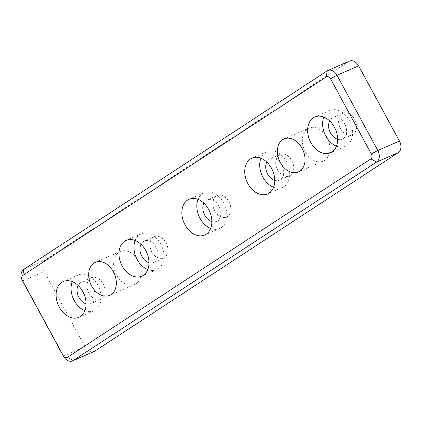 <?xml version="1.0" encoding="UTF-8"?>
<svg xmlns="http://www.w3.org/2000/svg" width="422" height="422" viewBox="0 0 422 422"><rect width="100%" height="100%" fill="white"/><g stroke="black" fill="none" stroke-linecap="round" stroke-linejoin="round"><path stroke-width="0.32" stroke-dasharray="2.11 1.58" d="M349.49 61.116A9.11 6.53 -113.5 0 0 348.788 61.496L327.156 70.885M23.722 269.357L45.354 259.968L348.788 61.496M45.354 259.968A9.11 6.53 -113.5 0 0 44.183 271.541L22.551 280.936M63.379 356.131L85.012 346.736A9.11 6.53 -113.5 0 0 94.143 351.489M116.609 275.118A18.004 12.903 -113.5 0 0 134.655 284.518A18.004 12.903 -113.5 0 0 138.363 260.891A18.004 12.903 -113.5 0 0 120.317 251.491A18.004 12.903 -113.5 0 0 116.609 275.118M305.275 151.714A18.004 12.903 -113.5 0 0 323.315 161.114A18.004 12.903 -113.5 0 0 327.024 137.488A18.004 12.903 -113.5 0 0 308.978 128.093A18.004 12.903 -113.5 0 0 305.275 151.714M273.546 187.294A19.517 13.989 -113.5 0 0 282.492 187.405A19.517 13.989 -113.5 0 0 286.512 161.79A19.517 13.989 -113.5 0 0 266.947 151.603A19.517 13.989 -113.5 0 0 260.917 158.218M274.748 180.431A11.71 8.393 -113.5 0 0 279.385 180.247A11.71 8.393 -113.5 0 0 282.418 166.162A11.71 8.393 -113.5 0 0 270.054 158.762A11.71 8.393 -113.5 0 0 266.757 162.022M277.629 169.797A11.71 8.393 -113.5 0 0 289.371 175.911A11.71 8.393 -113.5 0 0 292.404 161.826A11.71 8.393 -113.5 0 0 280.039 154.426A11.71 8.393 -113.5 0 0 277.629 169.797M336.429 146.16A19.517 13.989 -113.5 0 0 345.381 146.27A19.517 13.989 -113.5 0 0 349.4 120.66A19.517 13.989 -113.5 0 0 329.835 110.469A19.517 13.989 -113.5 0 0 323.806 117.084M337.637 139.297A11.71 8.393 -113.5 0 0 342.274 139.112A11.71 8.393 -113.5 0 0 345.307 125.028A11.71 8.393 -113.5 0 0 332.942 117.627A11.71 8.393 -113.5 0 0 329.64 120.887M340.517 128.663A11.71 8.393 -113.5 0 0 352.254 134.776A11.71 8.393 -113.5 0 0 355.292 120.692A11.71 8.393 -113.5 0 0 342.928 113.296A11.71 8.393 -113.5 0 0 340.517 128.663M84.88 310.697A19.517 13.989 -113.5 0 0 93.832 310.808A19.517 13.989 -113.5 0 0 97.846 285.193A19.517 13.989 -113.5 0 0 78.286 275.007A19.517 13.989 -113.5 0 0 72.257 281.622M86.083 303.835A11.71 8.393 -113.5 0 0 90.719 303.65A11.71 8.393 -113.5 0 0 93.758 289.566A11.71 8.393 -113.5 0 0 81.393 282.165A11.71 8.393 -113.5 0 0 78.091 285.425M88.968 293.2A11.71 8.393 -113.5 0 0 100.705 299.314A11.71 8.393 -113.5 0 0 103.743 285.23A11.71 8.393 -113.5 0 0 91.379 277.829A11.71 8.393 -113.5 0 0 88.968 293.2M147.769 269.563A19.517 13.989 -113.5 0 0 156.715 269.674A19.517 13.989 -113.5 0 0 160.735 244.058A19.517 13.989 -113.5 0 0 141.17 233.872A19.517 13.989 -113.5 0 0 135.145 240.487M148.971 262.7A11.71 8.393 -113.5 0 0 153.608 262.516A11.71 8.393 -113.5 0 0 156.646 248.431A11.71 8.393 -113.5 0 0 144.282 241.031A11.71 8.393 -113.5 0 0 140.98 244.291M151.857 252.066A11.71 8.393 -113.5 0 0 163.594 258.18A11.71 8.393 -113.5 0 0 166.632 244.095A11.71 8.393 -113.5 0 0 154.267 236.695A11.71 8.393 -113.5 0 0 151.857 252.066M210.657 228.429A19.517 13.989 -113.5 0 0 219.604 228.539A19.517 13.989 -113.5 0 0 223.623 202.924A19.517 13.989 -113.5 0 0 204.058 192.738A19.517 13.989 -113.5 0 0 198.029 199.353M211.86 221.566A11.71 8.393 -113.5 0 0 216.497 221.381A11.71 8.393 -113.5 0 0 219.535 207.297A11.71 8.393 -113.5 0 0 207.17 199.896A11.71 8.393 -113.5 0 0 203.868 203.156M214.74 210.931A11.71 8.393 -113.5 0 0 226.482 217.045A11.71 8.393 -113.5 0 0 229.515 202.961A11.71 8.393 -113.5 0 0 217.151 195.56A11.71 8.393 -113.5 0 0 214.74 210.931M85.012 346.736L44.183 271.541M120.317 251.491L95.356 262.331M134.655 284.518L109.694 295.353M308.978 128.093L284.017 138.928M323.315 161.114L298.354 171.954M266.947 151.603L251.971 158.108M282.492 187.405L267.516 193.909M280.039 154.426L270.054 158.762M289.371 175.911L279.385 180.247M329.835 110.469L314.859 116.973M345.381 146.27L330.405 152.775M342.928 113.296L332.942 117.627M352.254 134.776L342.274 139.112M78.286 275.007L63.305 281.506M93.832 310.808L78.851 317.312M91.379 277.829L81.393 282.165M100.705 299.314L90.719 303.65M141.17 233.872L126.194 240.371M156.715 269.674L141.739 276.178M154.267 236.695L144.282 241.031M163.594 258.18L153.608 262.516M204.058 192.738L189.082 199.237M219.604 228.539L204.628 235.043M217.151 195.56L207.17 199.896M226.482 217.045L216.497 221.381"/><path stroke-width="0.63" d="M370.843 158.92L67.409 357.392A3.903 2.796 66.5 0 1 63.194 355.519L22.366 280.324A3.903 2.796 66.5 0 1 22.867 275.36L326.301 76.888A3.903 2.796 66.5 0 1 330.516 78.766L371.344 153.961A3.903 2.796 66.5 0 1 370.843 158.92L376.646 162.032A9.11 6.53 -113.5 0 0 377.817 150.459L336.988 75.264A9.11 6.53 -113.5 0 0 327.857 70.511A9.11 6.53 -113.5 0 0 327.156 70.885L23.722 269.357A9.11 6.53 -113.5 0 0 22.551 280.936L63.379 356.131A9.11 6.53 -113.5 0 0 72.51 360.884A9.11 6.53 -113.5 0 0 73.212 360.504L376.646 162.032L398.278 152.643A9.11 6.53 -113.5 0 0 399.449 141.064L377.817 150.459L371.344 153.961M330.516 78.766L336.988 75.264L358.621 65.869A9.11 6.53 -113.5 0 0 349.49 61.116L327.857 70.511M358.621 65.869L399.449 141.064M398.278 152.643L94.844 351.115L73.212 360.504L67.409 357.392M208.647 209.428A19.517 13.989 66.5 0 1 204.628 235.043A19.517 13.989 66.5 0 1 184.018 222.716A19.517 13.989 66.5 0 1 189.082 199.237A19.517 13.989 66.5 0 1 208.647 209.428M145.759 250.562A19.517 13.989 66.5 0 1 141.739 276.178A19.517 13.989 66.5 0 1 121.135 263.85A19.517 13.989 66.5 0 1 126.194 240.371A19.517 13.989 66.5 0 1 145.759 250.562M82.87 291.697A19.517 13.989 66.5 0 1 78.851 317.312A19.517 13.989 66.5 0 1 58.247 304.979A19.517 13.989 66.5 0 1 63.305 281.506A19.517 13.989 66.5 0 1 82.87 291.697M334.424 127.159A19.517 13.989 66.5 0 1 330.405 152.775A19.517 13.989 66.5 0 1 309.795 140.447A19.517 13.989 66.5 0 1 314.859 116.973A19.517 13.989 66.5 0 1 334.424 127.159M271.536 168.294A19.517 13.989 66.5 0 1 267.516 193.909A19.517 13.989 66.5 0 1 246.907 181.581A19.517 13.989 66.5 0 1 251.971 158.108A19.517 13.989 66.5 0 1 271.536 168.294M302.062 148.328A18.004 12.903 66.5 0 1 298.354 171.954A18.004 12.903 66.5 0 1 279.348 160.582A18.004 12.903 66.5 0 1 284.017 138.928A18.004 12.903 66.5 0 1 302.062 148.328M113.397 271.731A18.004 12.903 66.5 0 1 109.694 295.353A18.004 12.903 66.5 0 1 90.688 283.98A18.004 12.903 66.5 0 1 95.356 262.331A18.004 12.903 66.5 0 1 113.397 271.731M72.51 360.884L94.143 351.489A9.11 6.53 -113.5 0 0 94.844 351.115M260.917 158.218A19.517 13.989 -113.5 0 0 273.546 187.294M266.757 162.022A11.71 8.393 -113.5 0 0 267.643 174.133A11.71 8.393 -113.5 0 0 274.748 180.431M323.806 117.084A19.517 13.989 -113.5 0 0 336.429 146.16M329.64 120.887A11.71 8.393 -113.5 0 0 330.531 132.999A11.71 8.393 -113.5 0 0 337.637 139.297M72.257 281.622A19.517 13.989 -113.5 0 0 84.88 310.697M78.091 285.425A11.71 8.393 -113.5 0 0 78.983 297.536A11.71 8.393 -113.5 0 0 86.083 303.835M135.145 240.487A19.517 13.989 -113.5 0 0 147.769 269.563M140.98 244.291A11.71 8.393 -113.5 0 0 141.871 256.402A11.71 8.393 -113.5 0 0 148.971 262.7M198.029 199.353A19.517 13.989 -113.5 0 0 210.657 228.429M203.868 203.156A11.71 8.393 -113.5 0 0 204.76 215.267A11.71 8.393 -113.5 0 0 211.86 221.566M63.194 355.519L63.379 356.131M22.366 280.324L22.551 280.936M327.156 70.885L326.301 76.888M22.867 275.36L23.722 269.357"/></g></svg>
